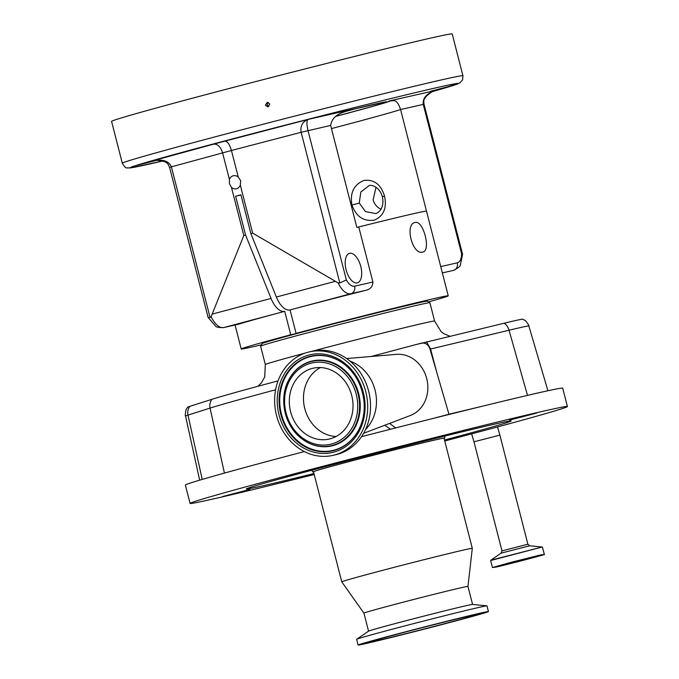 <?xml version="1.0" encoding="UTF-8"?>
<svg xmlns="http://www.w3.org/2000/svg" width="679" height="679" viewBox="0 0 679 679"><rect width="100%" height="100%" fill="white"/><g stroke="black" fill="none" stroke-linecap="round" stroke-linejoin="round"><path stroke-width="1.02" d="M262.119 343.591A85.282 1.341 -14.4 0 1 301.128 332.421A85.282 1.341 -14.4 0 1 306.441 331.004A85.282 1.341 -14.4 0 1 416.456 303.309A85.282 1.341 -14.4 0 1 427.312 301.179L429.875 302.698A87.387 1.375 165.6 0 0 429.875 302.698A87.387 1.375 165.6 0 0 418.748 304.879A87.387 1.375 165.6 0 0 324.01 328.526A87.387 1.375 165.6 0 0 260.6 346.154A87.387 1.375 165.6 0 0 260.6 346.18L262.119 343.591M530.605 394.66A73.519 1.154 -14.4 0 1 538.608 392.802A73.519 1.154 -14.4 0 1 544.269 391.554A194.788 3.055 165.6 0 0 537.878 392.997A194.788 3.055 165.6 0 0 530.605 394.66A194.788 3.055 165.6 0 0 482.387 406.22A194.788 3.055 165.6 0 0 432.913 418.502A194.788 3.055 165.6 0 0 361.534 436.673M444.737 440.994A194.788 3.055 165.6 0 0 567.423 406.526A194.788 3.055 165.6 0 0 542.589 411.347A194.788 3.055 165.6 0 0 329.986 464.436A194.788 3.055 165.6 0 0 190.086 503.411A194.788 3.055 165.6 0 0 214.92 498.59A194.788 3.055 165.6 0 0 314.199 474.511M304.328 451.577A194.788 3.055 165.6 0 0 185.375 485.052L190.086 503.411M346.646 358.537L396.46 354.362A31.59 27.491 77.2 0 1 426.955 379.578A31.59 27.491 77.2 0 1 410.362 415.506L363.638 433.278M350.084 361.16A40.01 34.816 77.2 0 1 375.343 391.316A40.01 34.816 77.2 0 1 365.599 429.425M509.573 420.14L536.792 413.027L509.573 420.14M222.636 496.536L249.864 489.423L222.636 496.536M444.49 440.017A136.708 2.147 165.6 0 0 511.151 420.938A136.708 2.147 165.6 0 0 493.743 424.35A136.708 2.147 165.6 0 0 345.535 461.347A136.708 2.147 165.6 0 0 246.35 488.931A136.708 2.147 165.6 0 0 263.775 485.587A136.708 2.147 165.6 0 0 313.953 473.535M313.528 471.88A68.155 1.069 -14.4 0 1 312.747 471.922A68.155 1.069 -14.4 0 1 361.576 458.308A68.155 1.069 -14.4 0 1 436.079 439.703A68.155 1.069 -14.4 0 1 444.77 438.023A68.155 1.069 -14.4 0 1 444.066 438.362M309.395 351.883L312.23 351.247A53.064 46.18 77.2 0 1 368.833 391.927A53.064 46.18 77.2 0 1 337.191 454.378A53.064 46.18 77.2 0 1 335.757 454.735L332.931 455.38A53.064 46.18 77.2 0 1 276.328 414.699A53.064 46.18 77.2 0 1 307.969 352.24A53.064 46.18 77.2 0 1 309.395 351.883A53.064 46.18 77.2 0 1 365.998 392.572A53.064 46.18 77.2 0 1 334.357 455.023A53.064 46.18 77.2 0 1 332.931 455.38M472.304 548.335L444.024 438.21A67.382 1.061 165.6 0 0 435.434 439.882A67.382 1.061 165.6 0 0 361.882 458.24A67.382 1.061 165.6 0 0 313.486 471.727L341.766 581.852A67.382 1.061 165.6 0 0 341.766 581.861A67.382 1.061 165.6 0 1 390.162 568.374A67.382 1.061 165.6 0 1 463.715 550.007A67.382 1.061 165.6 0 1 472.304 548.335A67.382 1.061 165.6 0 0 472.304 548.335L467.95 586.418A53.7 0.84 165.6 0 0 467.95 586.41A53.7 0.84 165.6 0 0 461.1 587.742A53.7 0.84 165.6 0 0 402.494 602.375A53.7 0.84 165.6 0 0 363.927 613.12A53.7 0.84 165.6 0 0 363.927 613.129L341.766 581.861M488.43 611.584L486.97 605.872A67.28 1.061 165.6 0 0 486.894 605.846L472.525 604.446A53.7 0.84 165.6 0 0 465.735 605.795A53.7 0.84 165.6 0 0 408.215 620.148A53.7 0.84 165.6 0 0 368.595 631.13L356.679 639.279A67.28 1.061 165.6 0 0 356.636 639.338L358.096 645.05A67.28 1.061 165.6 0 0 366.677 643.386A67.28 1.061 165.6 0 0 440.111 625.045A67.28 1.061 165.6 0 0 488.43 611.584A67.28 1.061 165.6 0 0 479.858 613.247A67.28 1.061 165.6 0 0 406.424 631.589A67.28 1.061 165.6 0 0 358.096 645.05M486.894 605.846A67.28 1.061 165.6 0 0 478.389 607.544A67.28 1.061 165.6 0 0 406.314 625.52A67.28 1.061 165.6 0 0 356.679 639.279M370.675 642.317A62.527 0.985 165.6 0 0 439.126 625.223A62.527 0.985 165.6 0 0 483.83 612.764A62.527 0.985 165.6 0 0 475.86 614.317A62.527 0.985 165.6 0 0 407.816 631.3A62.527 0.985 165.6 0 0 362.705 643.862A62.527 0.985 165.6 0 0 370.675 642.317M470.666 615.7A56.357 0.883 165.6 0 0 408.996 631.097A56.357 0.883 165.6 0 0 368.68 642.334A56.357 0.883 165.6 0 0 375.869 640.942A56.357 0.883 165.6 0 0 437.217 625.622A56.357 0.883 165.6 0 0 477.855 614.308A56.357 0.883 165.6 0 0 470.666 615.7M336.08 436.495A36.326 31.616 77.2 0 1 304.498 407.425A36.326 31.616 77.2 0 1 320.403 367.551M330.198 438.812A36.326 31.616 77.2 0 1 329.213 439.058A36.326 31.616 77.2 0 1 290.468 411.202A36.326 31.616 77.2 0 1 312.128 368.451A36.326 31.616 77.2 0 1 313.112 368.213A36.326 31.616 77.2 0 1 351.858 396.061A36.326 31.616 77.2 0 1 330.198 438.812M372.907 282.023L358.775 226.964L356.84 227.397L330.656 125.428L301.137 132.295C300.135 125.997 302.435 121.711 308.037 119.436C306.594 120.667 306.585 124.384 308.003 130.58L346.349 279.935A14.743 7.257 75.1 0 0 354.608 286.19L372.907 282.023C372.771 286.487 370.42 289.246 365.862 290.306A106.866 1.681 -14.4 0 0 290.043 309.913L296.061 333.364A106.866 1.681 -14.4 0 1 434.611 298.471A106.866 1.681 -14.4 0 1 448.233 295.832A106.866 1.681 -14.4 0 1 428.542 301.909M422.694 252.079C412.476 255.414 404.404 224.011 415.107 222.508C423.314 219.707 431.403 251.086 422.694 252.079L422.83 252.045M358.775 226.964A106.866 1.681 -14.4 0 1 412.874 213.843A106.866 1.681 -14.4 0 1 426.505 211.194L448.233 295.832M261.39 344.822A106.866 1.681 -14.4 0 1 254.837 346.341A106.866 1.681 -14.4 0 1 241.206 348.981A106.866 1.681 -14.4 0 1 290.748 334.781L301.128 332.421M357.239 282.888A15.269 7.52 75.1 0 0 357.366 282.854A15.269 7.52 75.1 0 0 360.736 266.304A15.269 7.52 75.1 0 0 349.643 253.318A15.269 7.52 75.1 0 0 349.515 253.352A15.269 7.52 75.1 0 0 346.137 269.902A15.269 7.52 75.1 0 0 357.239 282.888M231.463 187.429A6.688 5.822 -102.8 0 0 236.351 188.779A6.688 5.822 -102.8 0 0 240.324 185.078L240.672 180.724L238.27 177.092A6.688 5.822 -102.8 0 0 233.389 175.742A6.688 5.822 -102.8 0 0 229.417 179.451L229.426 183.72L231.463 187.429L243.803 235.503L211.118 316.703A21.057 10.372 75.1 0 0 223.866 327.533A6.315 5.5 77.2 0 1 223.697 327.575L238.719 324.155M368.926 185.766L360.838 191.987L359.242 203.013L365.48 211.585L375.283 213.478M351.926 205.016C349.838 192.929 353.793 184.747 363.791 180.478C373.976 179.146 380.885 184.323 384.501 196.002C387.106 207.978 383.703 216.041 374.282 220.166C363.537 221.609 356.093 216.559 351.926 205.016L359.276 203.123M380.97 209.31L380.359 208.911C376.667 206.917 374.256 203.904 373.136 199.855L376.013 187.166M343.566 110.38L323.56 115.608L343.566 110.38M450.304 86.114L430.299 91.342L450.304 86.114M157.112 160.193L136.666 165.37L156.297 160.227M117.289 143.625L111.577 121.405A175.836 2.758 -14.4 0 1 237.862 86.225A175.836 2.758 -14.4 0 1 429.782 38.304A175.836 2.758 -14.4 0 1 452.197 33.95L462.934 75.759A175.836 2.758 -14.4 0 0 440.51 80.114A175.836 2.758 -14.4 0 0 248.59 128.034A175.836 2.758 -14.4 0 0 122.305 163.215C124.478 166.907 126.09 168.451 127.151 167.866L130.181 167.951L162.739 160.999A169.521 2.665 165.6 0 1 151.612 163.563A169.521 2.665 165.6 0 1 212.765 144.118A169.521 2.665 165.6 0 1 436.767 87.642A169.521 2.665 165.6 0 1 432.133 91.69M117.866 145.892C117.119 142.997 117.119 142.972 117.883 145.815C118.596 148.718 118.596 148.743 117.866 145.892C117.119 142.997 117.119 142.972 117.883 145.815C118.596 148.718 118.596 148.743 117.866 145.892M118.426 148.081L122.305 163.215M265.379 105.177L267.314 102.317L269.801 104.031L267.857 106.892L265.379 105.177M268.332 102.427A2.3 2.283 -96.8 0 0 268.816 106.544M440.73 266.601L457.273 262.841A14.743 7.257 75.1 0 0 461.584 253.734L423.238 104.379C422.567 98.014 426.718 93.354 435.68 90.417L435.332 90.511M153.182 160.677L152.699 160.796C162.612 158.937 168.842 160.957 171.388 166.839L170.387 167.221M153.615 160.583L213.741 144.118C217.662 143.88 220.607 146.791 222.585 152.851L229.417 179.451M346.349 279.935L339.823 282.965L301.137 132.295L231.437 150.492C229.612 144.398 227.448 141.274 224.927 141.139L308.037 119.436L354.744 108.818A98.973 1.553 165.6 0 0 353.335 109.158M335.85 116.355A98.973 1.553 165.6 0 0 388.965 101.035C393.574 101.103 396.621 97.818 400.585 109.531L426.59 211.542M330.656 125.428C332.922 112.29 347.164 111.662 354.744 108.818L354.031 108.988M461.584 253.734L462.577 254.336L460.337 264.971C460.549 266.049 458.342 267.832 453.716 270.327A21.057 10.372 -104.9 0 1 453.53 270.378L453.716 270.327M238.27 177.092L231.437 150.492L171.388 166.839L210.074 317.509L208.122 317.475L169.58 167.382C168.103 165.786 169.877 160.762 155.423 160.303L153.14 160.685M354.608 286.19A6.315 5.5 77.2 0 1 350.865 293.718A21.057 10.372 -104.9 0 1 338.108 282.888L339.823 282.965M290.748 334.781L284.73 311.33L223.866 327.533L238.796 324.138M210.074 317.509L211.118 316.703M240.324 185.078L252.664 233.143L250.891 233.618L276.37 297.029A21.057 10.372 75.1 0 0 290.018 309.921L290.043 309.913M338.108 282.888L252.664 233.143M250.891 233.618L240.926 194.814L235.613 196.223L240.977 195.009M306.441 331.004L296.061 333.364M238.864 324.121A106.866 1.681 -14.4 0 1 284.73 311.33L284.73 311.33A21.057 10.372 -104.9 0 1 271.057 298.437L245.577 235.027L243.803 235.503M235.613 196.223L245.577 235.027M567.423 406.526L562.713 388.176A194.788 3.055 165.6 0 0 544.269 391.554M527.507 395.382L509.029 330.232A10.533 7.528 -103.5 0 0 504.132 323.221A66.949 1.052 165.6 0 1 522.745 319.181L524.884 320.369C524.672 319.308 529.807 326.098 528.848 325.954A71.151 1.12 165.6 0 0 519.774 327.711A71.151 1.12 165.6 0 0 509.029 330.232L430.002 349.159L448.955 414.232L482.387 406.22M432.913 418.502L448.955 414.232M384.747 425.249L390.501 429.238M278.042 380.877A153.284 2.41 165.6 0 0 211.975 399.303L189.916 406.314A66.949 1.052 165.6 0 0 187.633 407.171L186.352 409.199C186.173 407.756 184.722 416.482 185.554 416.04L199.651 480.172M504.132 323.221L422.202 343.107C425.971 342.887 428.568 344.898 430.002 349.159M436.351 370.853L430.596 349.031L426.539 341.817M422.211 342.92A480.562 7.545 -14.4 0 1 416.991 344.304L422.202 343.107M371.294 356.467L416.991 344.304M389.661 423.382A91.673 79.782 -102.8 0 0 395.713 427.914M497.503 426.947L499.88 435.137L473.984 441.791L501.985 550.873L527.889 544.227L529.713 545.789L542.198 547.011L490.79 560.209L501.153 553.122L529.713 545.789M260.6 346.18L265.311 364.538A87.387 1.375 -14.4 0 1 305.168 353.097M311.534 351.399A87.387 1.375 -14.4 0 1 423.458 323.229A87.387 1.375 -14.4 0 1 434.602 321.065L429.892 302.715M275.598 389.788A157.494 2.47 165.6 0 0 210.049 408.096L187.99 415.107A71.151 1.12 165.6 0 0 185.554 416.04M189.916 406.314A10.533 10.143 72.4 0 0 187.99 415.107L202.215 479.416M492.453 567.525L496.154 567.067C508.579 564.325 548.751 553.657 544.1 554.565L540.857 554.879L511.66 562.17L492.453 567.525L490.662 560.531L542.198 547.011M309.59 356.492A48.557 42.259 77.2 0 1 344.474 364.394A48.557 42.259 77.2 0 1 359.157 428.933A48.557 42.259 77.2 0 1 333.737 450.55A48.557 42.259 77.2 0 1 280.817 414.394A48.557 42.259 77.2 0 1 309.59 356.492M308.699 355.1A50.119 43.617 77.2 0 1 363.316 392.411A50.119 43.617 77.2 0 1 333.627 452.172A50.119 43.617 77.2 0 1 279.01 414.852A50.119 43.617 77.2 0 1 308.699 355.1M496.162 567.067L493.692 567.372L505.711 564.028L543.166 554.904L496.162 567.067M359.216 428.814A48.243 41.979 77.2 0 1 334.026 450.152A48.243 41.979 77.2 0 1 281.454 414.241A48.243 41.979 77.2 0 1 310.04 356.713A48.243 41.979 77.2 0 1 344.584 364.479M288.329 380.758A43.575 37.922 77.2 0 1 288.388 380.63A43.575 37.922 77.2 0 1 311.194 361.236A43.575 37.922 77.2 0 1 358.682 393.676A43.575 37.922 77.2 0 1 332.863 445.636A43.575 37.922 77.2 0 1 301.561 438.549A43.575 37.922 77.2 0 1 301.451 438.456M539.101 555.685L497.69 566.311M498.895 566.337L537.963 555.931L498.895 566.337M310.906 361.627A43.252 37.642 77.2 0 1 358.045 393.837A43.252 37.642 77.2 0 1 332.421 445.407A43.252 37.642 77.2 0 1 301.34 438.371A43.252 37.642 77.2 0 1 288.269 380.877A43.252 37.642 77.2 0 1 310.906 361.627M310.795 363.248A41.699 36.284 77.2 0 1 356.237 394.295A41.699 36.284 77.2 0 1 331.53 444.015A41.699 36.284 77.2 0 1 286.088 412.968A41.699 36.284 77.2 0 1 310.795 363.248M383.126 196.537L384.501 196.002M350.406 109.939A95.815 1.502 -14.4 0 1 374.783 104.15A95.815 1.502 -14.4 0 1 335.978 116.262M388.965 101.035L435.035 90.587M331.462 128.586A109.506 1.723 -14.4 0 0 400.585 109.531L424.036 104.227L462.569 254.277M213.741 144.118L224.927 141.139M457.273 262.841A6.315 5.5 77.2 0 1 453.53 270.378L442.352 272.916M365.862 290.306L350.865 293.718L290.018 309.921M334.925 281.437L276.37 297.029M271.057 298.437L212.502 314.029M211.975 399.303A10.533 10.143 72.4 0 0 210.049 408.096L224.426 473.093M449.854 336.232L443.82 333.669L441.172 331.708L434.602 321.065M528.848 325.954L547.919 390.756M444.77 436.105L444.77 438.023M363.927 613.12L368.553 631.156M344.474 364.394C363.002 378.245 369.868 408.427 359.157 428.933M496.128 566.583L496.026 566.855C491.129 567.916 526.879 558.367 537.955 555.94L540.594 555.167M368.926 185.774C369.902 184.399 379.357 185.825 382.319 196.681C385.146 208.809 377.184 213.91 375.232 213.495L375.258 213.486M350.381 109.947L385.248 101.935M432.116 91.699L459.691 83.05L462.603 79.884L462.934 75.759M435.349 90.502L432.752 91.41C420.98 98.54 424.239 102.605 424.036 104.227M208.122 317.475L215.616 326.124C216.007 327.108 218.706 327.592 223.697 327.575M241.206 348.981L235.053 324.995M477.855 614.308L477.906 613.858M301.561 438.549L301.34 438.371C284.781 425.928 278.713 399.26 288.269 380.877L288.388 380.63M467.95 586.41L472.576 604.446M544.261 554.217L542.47 547.223M501.153 553.122L501.985 550.873M312.747 471.922L311.814 470.241M499.88 435.137L527.889 544.227M473.984 441.791L471.625 433.881M265.311 364.538L264.734 376.887L261.568 382.642L257.944 386.283"/></g></svg>
